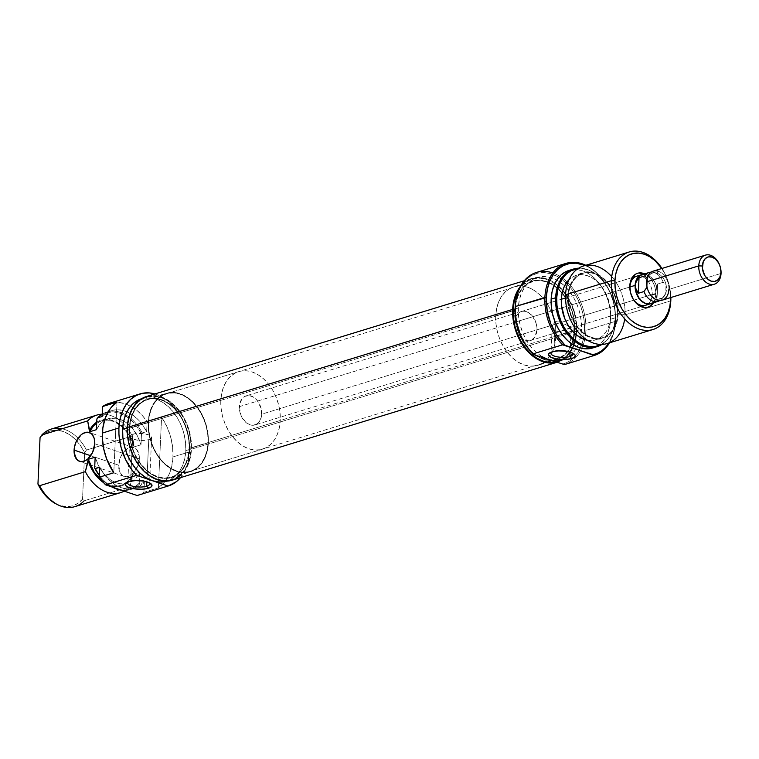 <?xml version="1.0" encoding="UTF-8"?>
<svg xmlns="http://www.w3.org/2000/svg" width="759" height="759" viewBox="0 0 759 759"><rect width="100%" height="100%" fill="white"/><g stroke="black" fill="none" stroke-linecap="round" stroke-linejoin="round"><path stroke-width="0.57" stroke-dasharray="3.79 2.85" d="M130.662 480.817A10.901 3.501 -177.4 0 0 129.931 481.073A10.901 3.501 -177.4 0 0 129.039 481.491A10.901 3.501 2.6 0 1 130.662 480.817L132.778 434.252A10.901 3.501 -177.4 0 0 129.874 436.453A10.901 3.501 -177.4 0 0 136.715 440.04A10.901 3.501 -177.4 0 0 148.755 439.66L146.838 481.842L148.755 439.66A10.901 3.501 -177.4 0 0 151.648 437.45A10.901 3.501 -177.4 0 0 144.808 433.863A10.901 3.501 -177.4 0 0 132.778 434.252L130.662 480.817A10.901 3.501 2.6 0 1 148.403 482.363A10.901 3.501 -177.4 0 0 147.559 481.87A10.901 3.501 -177.4 0 0 130.662 480.817L128.736 481.576L130.662 480.817M139.324 458.863A15.208 9.63 -71.3 0 0 133.878 447.62A15.208 9.63 -71.3 0 0 118.679 465.182L90.7 455.713L118.679 465.182L120.785 456.662L123.812 451.814L129.656 447.639L133.556 447.525L136.772 449.613L139.258 456.112L138.29 464.603L134.201 472.231L128.356 476.405L126.355 476.747L122.73 475.741L120.064 472.648L118.679 465.182A15.208 9.63 -71.3 0 0 124.134 476.424A15.208 9.63 -71.3 0 0 139.324 458.863L127.379 454.812L139.324 458.863M94.752 443.768L127.379 454.812L94.752 443.768M189.456 448.531L208.374 442.734A41.052 28.908 -107 0 1 190.31 471.804A41.052 28.908 -107 0 1 148.195 422.365L129.267 428.161A41.052 28.908 73 0 0 171.392 477.601A41.052 28.908 73 0 0 189.456 448.531L189.219 440.761L187.834 432.896L185.357 425.239L181.885 418.086L177.549 411.71L172.511 406.359L166.961 402.242L161.126 399.5L155.225 398.266L149.476 398.56L144.106 400.391L139.333 403.674L135.32 408.295L132.237 414.072L130.187 420.78L129.267 428.161L129.504 435.932L130.88 443.797L133.356 451.453L136.838 458.607L141.174 464.982L146.212 470.333L151.762 474.46L157.597 477.193L163.498 478.426L169.248 478.132L174.617 476.301L179.39 473.018L183.403 468.398L186.486 462.62L188.536 455.912L189.456 448.531A41.052 28.908 73 0 0 147.331 399.092A41.052 28.908 73 0 0 129.267 428.161L148.195 422.365A41.052 28.908 -107 0 1 166.259 393.295A41.052 28.908 -107 0 1 208.374 442.734L189.456 448.531M166.79 481.13A43.083 30.341 73 0 0 166.819 481.121A43.083 30.341 73 0 0 185.775 450.618L190.936 449.034A43.083 30.341 -107 0 1 171.98 479.536A43.083 30.341 -107 0 1 127.787 427.659L127.265 427.82L127.787 427.659A43.083 30.341 -107 0 1 146.743 397.156A43.083 30.341 -107 0 1 190.936 449.034L185.775 450.618L185.528 442.459L184.086 434.205L181.486 426.169L177.834 418.664L173.28 411.976L167.995 406.359L162.179 402.033L156.05 399.168L149.855 397.868L141.553 398.741A43.083 30.341 73 0 1 141.582 398.741L146.743 397.156M137.142 495.513L143.916 492.278L158.375 487.857A48.149 33.908 73 0 0 164.883 481.614A48.149 33.908 73 0 0 172.976 456.937L189.494 451.871L189.219 442.753L187.596 433.531L184.693 424.547L180.623 416.16L175.528 408.684L169.618 402.412L163.119 397.574L154.893 393.94A48.149 33.908 -107 0 1 189.494 451.871L172.976 456.937A48.149 33.908 73 0 0 161.582 417.213L147.123 421.643A48.149 33.908 73 0 0 130.633 406.198A48.149 33.908 73 0 0 109.125 403.38M96.744 422.184A34.468 24.269 -107 0 1 134.172 445.305L132.246 436.008A40.55 28.548 73 0 0 102.104 414.196A40.55 28.548 -107 0 1 132.246 436.008L86.46 450.04A40.55 28.548 73 0 0 78.073 438.256A40.55 28.548 73 0 0 51.138 429.101M121.06 485.333A33.709 23.738 73 0 0 132.853 474.403L139.732 472.297A33.709 23.738 -107 0 1 127.948 483.227L121.06 485.333A33.709 23.738 73 0 1 101.858 480.599L109.742 484.992L113.214 485.855L119.979 485.627L123.138 484.546L128.688 480.551L132.853 474.403L132.778 475.997L128.48 481.775L122.92 485.466L119.789 486.443L113.119 486.566L106.317 484.27L103.015 482.25M96.545 422.308L99.457 420.742L105.871 419.395L112.674 420.495L119.362 423.968L122.512 426.511L128.138 433.009L132.54 440.96L134.106 446.899L140.984 444.793L141.478 434.015L140.984 444.793L137.493 436.046L132.474 428.484L126.317 422.678L122.967 420.59L116.042 418.247L109.277 418.484L103.205 421.264L100.577 423.55L96.402 429.698A33.709 23.738 -107 0 1 108.195 418.769A33.709 23.738 -107 0 1 123.698 420.998A33.709 23.738 -107 0 1 140.984 444.793L134.106 446.899A33.709 23.738 73 0 0 122.73 427.535A33.709 23.738 73 0 0 101.317 420.884A33.709 23.738 73 0 0 96.706 423.105M141.478 434.015L137.132 426.852L131.905 420.828L126.032 416.198L119.789 413.19L113.461 411.938L107.351 412.517L101.744 414.879L96.896 418.921A39.961 28.14 73 0 1 125.244 415.714A39.961 28.14 73 0 1 141.478 434.015L142.199 432.953A40.55 28.548 73 0 0 125.615 414.746A40.55 28.548 73 0 0 106.877 412.014A40.55 28.548 73 0 0 102.199 414.129A40.55 28.548 -107 0 1 125.615 414.746A40.55 28.548 -107 0 1 142.199 432.953L141.478 434.015M137.531 495.39A48.149 33.908 73 0 0 143.916 492.278L158.375 487.857L161.582 417.213L147.123 421.643L146.677 431.586L142.284 424.528L137.047 418.588L131.193 414.025L124.969 411.055L118.679 409.794L112.588 410.315L106.981 412.583L102.095 416.492A40.55 28.548 -107 0 1 111.355 410.647A40.55 28.548 -107 0 1 126.952 411.805A40.55 28.548 -107 0 1 146.677 431.586L142.199 432.953L146.677 431.586L147.123 421.643L142.35 415.581L137.009 410.496L131.269 406.558L125.301 403.864L119.267 402.488L113.347 402.488M55.616 503.644A39.089 27.523 73 0 0 82.532 499.166L84.154 500.788L129.941 486.756A40.55 28.548 -107 0 1 124.22 491.139A40.55 28.548 73 0 0 129.941 486.756L132.778 475.997A34.468 24.269 -107 0 1 103.537 482.61M99.41 475.684A39.961 28.14 73 0 0 112.266 487.041A39.961 28.14 73 0 0 112.522 487.183A40.55 28.548 -107 0 1 99.42 475.295A40.55 28.548 73 0 0 112.531 487.183M112.56 487.202A39.961 28.14 73 0 0 131.971 488.388A39.961 28.14 73 0 0 139.248 483.075L139.893 483.711A40.55 28.548 -107 0 1 133.1 488.616A40.55 28.548 -107 0 1 121.544 490.229A40.55 28.548 73 0 0 130.633 489.555A40.55 28.548 73 0 0 133.1 488.625A40.55 28.548 73 0 0 139.893 483.711L144.371 482.335A40.55 28.548 -107 0 1 135.111 488.189A40.55 28.548 -107 0 1 133.28 488.654A40.55 28.548 -107 0 1 99.79 467.25L104.173 474.299L109.419 480.248L115.273 484.802L121.487 487.781L127.787 489.043L133.869 488.521L139.485 486.253L144.371 482.335L144.068 489.071L144.371 482.335L139.893 483.711L139.248 483.075L139.732 472.297L135.567 478.445L132.939 480.732L126.867 483.511L120.102 483.749L113.176 481.405L109.818 479.318L103.67 473.512L98.651 465.95L95.16 457.203A33.709 23.738 -107 0 0 125.282 483.806A33.709 23.738 -107 0 0 127.948 483.227M55.786 503.739L59.619 505.371L65.995 506.604L72.133 505.94L77.741 503.416L82.532 499.166L84.638 452.706L80.378 445.391L75.16 439.205L69.268 434.471L62.978 431.416L56.602 430.182L50.455 430.846L44.847 433.37L40.056 437.62A39.089 27.523 73 0 1 76.621 440.713A39.089 27.523 73 0 1 84.638 452.706L82.532 499.166L84.154 500.788L129.941 486.756L132.853 474.403L139.732 472.297L139.248 483.075L134.4 487.117L128.783 489.479L122.673 490.058L116.355 488.805L110.112 485.798L104.239 481.168L99.012 475.143M74.894 506.632A40.55 28.548 73 0 0 84.154 500.788M62.086 428.759A40.55 28.548 -107 0 1 78.073 438.256A40.55 28.548 -107 0 1 86.46 450.04L132.246 436.008L134.106 446.899L128.271 434.186L122.626 427.44L116.089 422.706L112.636 421.217L105.719 420.144L102.389 420.59L96.317 423.37M143.916 492.278L144.068 489.071L143.916 492.278M180.044 478.208L185.661 469.242L187.587 463.872L189.494 451.871A48.149 33.908 -107 0 1 180.538 477.629M164.57 481.68L170.206 479.754L175.225 476.31L179.428 471.462L182.663 465.4L184.807 458.36L185.775 450.618A43.083 30.341 73 0 0 141.582 398.741M127.787 427.659L128.755 419.907L130.899 412.877L134.134 406.815L138.337 401.966L143.356 398.513L148.982 396.596L155.016 396.283L161.212 397.583L167.341 400.458L173.156 404.775L178.441 410.391L182.995 417.08L186.648 424.585L189.247 432.621L190.689 440.875L190.936 449.034L189.968 456.785L187.824 463.825L184.589 469.878L180.386 474.726L175.367 478.179L169.731 480.096L163.707 480.409L157.511 479.109L151.383 476.235L145.567 471.918L140.282 466.301L135.719 459.612L132.075 452.108L129.476 444.072L128.024 435.818L127.787 427.659M148.195 422.365L149.115 414.983L151.155 408.276L154.248 402.498L158.252 397.877L163.033 394.595L168.403 392.764L174.143 392.46L180.054 393.703L185.889 396.435L191.429 400.562L196.467 405.913L200.812 412.289L204.285 419.433L206.761 427.099L208.146 434.964L208.374 442.734L207.454 450.115L205.414 456.823L202.33 462.601L198.317 467.221L193.536 470.504L188.175 472.335L182.426 472.629L176.524 471.386L170.69 468.654L165.139 464.536L160.102 459.186L155.756 452.81L152.284 445.656L149.808 438L148.432 430.135L148.195 422.365M86.46 450.04L84.638 452.706L86.46 450.04M117 402.118L113.793 472.762L117 402.118M161.582 417.213L166.724 426.264L170.452 436.226L172.568 446.624L172.976 456.937L171.657 466.662L168.669 475.333L164.172 482.515L158.375 487.857L161.582 417.213M148.755 439.66L151.515 437.943L151.354 436.567L149.58 435.258L144.542 433.825L134.371 433.854L130.548 435.324L129.884 436.643L131.952 438.645L136.981 440.078L143.29 440.457L148.755 439.66M189.086 448.408A40.55 28.548 73 0 0 147.483 399.576A40.55 28.548 73 0 0 129.637 428.285L515.019 310.203A40.55 28.548 -107 0 1 532.865 281.504A40.55 28.548 -107 0 1 553.899 285.669A40.55 28.548 -107 0 1 574.459 330.326L189.086 448.408L188.849 440.732L187.482 432.962L185.044 425.401L181.61 418.332L177.321 412.042L172.34 406.758L166.866 402.687L161.107 399.984L155.272 398.76L149.599 399.054L144.295 400.856L139.58 404.101L135.614 408.665L132.569 414.367L130.548 420.998L129.637 428.285L129.874 435.96L131.241 443.73L133.679 451.292L137.113 458.36L141.402 464.66L146.383 469.944L151.857 474.014L157.616 476.709L163.451 477.933L169.124 477.639L174.428 475.836L179.143 472.591L183.109 468.028L186.154 462.326L188.175 455.694L189.086 448.408L574.459 330.326L574.231 322.651L572.865 314.881L570.417 307.319L566.992 300.251L562.704 293.961L557.723 288.676L552.248 284.606L546.48 281.902L540.655 280.678L534.981 280.972L529.678 282.784L524.962 286.029L520.997 290.593L517.951 296.295L515.93 302.917L515.019 310.203L515.257 317.888L516.613 325.658L519.061 333.22L522.496 340.279L526.784 346.578L531.755 351.863L537.239 355.933L542.998 358.627L548.833 359.861L554.506 359.557L559.8 357.755L564.525 354.51L568.482 349.946L571.536 344.244L573.548 337.622L574.459 330.326A40.55 28.548 -107 0 1 574.269 332.973A40.55 28.548 -107 0 1 556.698 359.007A40.55 28.548 -107 0 1 556.622 359.035A40.55 28.548 -107 0 1 515.019 310.203L129.637 428.285A40.55 28.548 73 0 0 171.24 477.117A40.55 28.548 73 0 0 189.086 448.408M576.821 331.123A43.766 30.815 -107 0 1 557.561 362.109A43.766 30.815 -107 0 1 556.67 362.366L561.005 360.734L566.1 357.223L570.37 352.299L573.662 346.142L575.834 338.998L576.821 331.123L191.439 449.205L576.821 331.123L576.574 322.841L575.104 314.454L572.457 306.294L568.757 298.666L564.127 291.873L558.757 286.162L552.846 281.769L546.622 278.857L540.323 277.538L534.203 277.851L528.482 279.805L523.387 283.306L520.484 286.39A43.766 30.815 -107 0 1 531.917 278.42A43.766 30.815 -107 0 1 576.821 331.123M172.179 480.191A43.766 30.815 73 0 0 191.439 449.205L190.462 457.079L188.279 464.223L184.987 470.381L181.6 474.47M146.667 396.464L154.95 395.619L161.24 396.938L167.464 399.851L173.375 404.243L178.744 409.945L183.374 416.748L187.075 424.366L189.722 432.535L191.192 440.922L191.439 449.205A43.766 30.815 73 0 0 146.544 396.502M653.195 303.202L654.533 300.706L655.814 294.625L655.112 287.86L652.541 281.466L650.662 278.714L644.647 273.857A17.742 12.495 -107 0 1 655.814 294.625L652.228 294.52A15.208 10.711 73 0 0 639.505 275.897A15.208 10.711 73 0 0 639.353 275.887M585.882 330.421A48.149 33.908 -107 0 1 581.811 348.315A48.149 33.908 -107 0 1 564.895 364.453A48.149 33.908 73 0 0 581.811 348.315A48.149 33.908 73 0 0 585.882 330.421L615.473 321.351A48.149 33.908 73 0 0 614.145 305.469A48.149 33.908 73 0 0 610.521 293.648A48.149 33.908 73 0 0 585.787 265.28A48.149 33.908 -107 0 1 615.473 321.351A48.149 33.908 -107 0 1 609.543 342.821A48.149 33.908 73 0 0 615.473 321.351L585.882 330.421A48.149 33.908 73 0 0 567.039 281.912A48.149 33.908 -107 0 1 585.882 330.421M516.642 322.48A47.134 33.187 73 0 1 515.352 306.987L516.414 298.515L518.758 290.811L522.296 284.189L526.907 278.885L532.391 275.109L538.548 273.012L545.152 272.661L551.926 274.084L558.633 277.225L565 281.959L570.777 288.097L575.768 295.422L579.753 303.638L582.599 312.423L584.183 321.455L584.449 330.383L583.804 336.664L582.457 342.575L577.77 352.802L570.777 360.212L566.603 362.66L562.068 364.197A47.134 33.187 73 0 0 573.766 357.679A47.134 33.187 73 0 0 575.17 356.199A47.134 33.187 73 0 0 580.436 347.964A47.134 33.187 73 0 0 583.358 339.045A47.134 33.187 73 0 0 584.449 330.383A47.134 33.187 73 0 0 558.795 277.329A47.134 33.187 73 0 0 515.352 306.987L516.632 322.433M552.837 272.974A48.149 33.908 -107 0 1 559.744 276.267A48.149 33.908 -107 0 1 567.039 281.912A48.149 33.908 73 0 0 559.744 276.267A48.149 33.908 73 0 0 536.49 272.434M608.936 343.011A47.134 33.187 -107 0 0 615.426 320.896L615.151 311.968L613.566 302.936L610.72 294.141L606.735 285.934L601.754 278.61L595.967 272.472L589.601 267.737L585.18 265.47A47.134 33.187 -107 0 1 610.568 293.771A47.134 33.187 -107 0 1 614.116 305.336A47.134 33.187 -107 0 1 615.426 320.896L613.424 333.087L608.737 343.315M571.631 352.688A10.901 3.501 -177.4 0 0 570.787 352.195A10.901 3.501 -177.4 0 0 553.89 351.142L551.973 351.901L553.89 351.142A10.901 3.501 2.6 0 1 571.631 352.688M556.888 321.607L555.227 321.797L553.89 351.142L555.227 321.797L558.719 321.911L556.888 321.607M560.645 322.528L562.647 323.343L560.645 322.528M564.677 324.235L566.707 325.127L564.677 324.235M568.662 325.943L566.707 325.127L568.662 325.943M571.888 327.034L570.426 326.598L571.888 327.034M573.415 326.882L572.523 326.901L573.415 326.882M571.195 327.205L562.381 330.763L557.372 331.465L554.146 330.364L552.22 326.522L552.941 323.666L555.227 321.797L552.941 323.666L552.22 326.522L553.083 329.273L555.597 331.114L561.461 331.028L571.195 327.205L570.066 352.167L571.195 327.205M591.233 271.257L591.84 271.57A39.961 28.14 -107 0 0 577.903 268.658L582.001 268.601L587.751 269.806L593.434 272.472L598.832 276.475L603.737 281.684L607.959 287.889L611.346 294.853L613.756 302.31L615.094 309.966L615.065 317.888A40.55 28.548 73 0 0 591.233 271.257A40.55 28.548 73 0 0 578.643 268.183A40.55 28.548 -107 0 1 615.065 317.888L610.597 319.254L609.676 326.55L607.665 333.173L604.619 338.875L600.654 343.438L594.952 347.148A40.55 28.548 73 0 0 610.597 319.254L615.065 317.888A40.55 28.548 -107 0 1 602.001 344.425A40.55 28.548 73 0 0 610.71 334.823A40.55 28.548 73 0 0 615.065 317.888L615.321 317.528A39.961 28.14 -107 0 1 611.033 334.226A39.961 28.14 -107 0 1 601.119 344.434M607.181 343.542A40.55 28.548 73 0 0 625.018 314.833L618.177 314.055A34.468 24.269 73 0 0 594.392 272.898A34.468 24.269 73 0 0 567.656 296.959L567.846 303.486L569.003 310.089L571.091 316.512L574.003 322.518L577.646 327.869L581.878 332.366L586.536 335.82L591.432 338.116L596.394 339.159L601.213 338.903L605.72 337.375L609.733 334.615L613.101 330.734L615.691 325.886L617.399 320.26L618.177 314.055L616.82 300.925L614.743 294.501L611.82 288.496L608.177 283.145L603.946 278.657L599.297 275.194L594.392 272.898L589.439 271.855L584.61 272.111L580.113 273.648L576.1 276.399L572.732 280.28L570.142 285.128L568.425 290.763L567.656 296.959L565.578 294.72L567.656 296.959A34.468 24.269 73 0 0 591.432 338.116A34.468 24.269 73 0 0 618.177 314.055L625.018 314.833A40.55 28.548 -107 0 1 624.666 318.884M514.649 310.08L495.722 315.877A41.052 28.908 73 0 0 537.846 365.316A41.052 28.908 73 0 0 555.911 336.256L574.838 330.45A41.052 28.908 -107 0 1 574.62 333.305A41.052 28.908 -107 0 1 557.78 359.178A41.052 28.908 -107 0 1 556.764 359.519A41.052 28.908 -107 0 1 514.649 310.08L515.57 302.699L517.619 295.991L520.702 290.223L524.706 285.602L529.488 282.31L534.858 280.479L540.598 280.185L546.508 281.428L552.343 284.16L557.884 288.278L562.931 293.629L567.267 300.004L570.74 307.158L573.216 314.814L574.601 322.679L574.838 330.45L573.908 337.84L571.869 344.539L568.785 350.316L564.772 354.937L559.99 358.22L554.63 360.051L548.88 360.354L542.979 359.111L537.144 356.379L531.594 352.252L526.556 346.901L522.22 340.535L518.739 333.381L516.262 325.725L514.887 317.86L514.649 310.08A41.052 28.908 -107 0 1 532.714 281.01A41.052 28.908 -107 0 1 562.182 292.727A41.052 28.908 -107 0 1 574.838 330.45L555.911 336.256L555.673 328.476L554.298 320.611L551.821 312.955L548.34 305.801L544.004 299.425L538.966 294.075L533.416 289.957L527.581 287.225L521.68 285.982L515.93 286.285L510.56 288.107L505.788 291.399L501.775 296.019L498.691 301.788L496.642 308.496L495.722 315.877L495.959 323.657L497.344 331.522L499.82 339.178L503.293 346.332L507.629 352.707L512.667 358.058L518.217 362.176L524.052 364.908L529.953 366.151L535.702 365.847L541.072 364.026L545.844 360.734L549.858 356.113L552.941 350.345L554.99 343.637L555.911 336.256A41.052 28.908 73 0 0 513.786 286.817A41.052 28.908 73 0 0 495.722 315.877L514.649 310.08M536.964 329.842A15.208 10.711 73 0 0 521.367 311.532A15.208 10.711 73 0 0 514.668 322.29L629.942 286.978L514.668 322.29A15.208 10.711 73 0 0 530.275 340.601A15.208 10.711 73 0 0 536.964 329.842L639.201 298.515L536.964 329.842L534.725 337.195L531.461 340.127L529.478 340.8L525.162 340.449L520.949 337.916L517.477 333.571L515.266 328.087L514.668 322.29L515.769 317.072L518.397 313.23L522.154 311.332L524.279 311.218L528.634 312.689L532.552 316.199L536.366 324.046L536.964 329.842M521.367 311.532L636.63 276.21A15.208 10.711 -107 0 1 639.505 275.897A15.208 10.711 -107 0 1 652.228 294.52L639.201 298.515L652.228 294.52A15.208 10.711 -107 0 1 648.101 303.932A15.208 10.711 -107 0 1 645.539 305.289L573.861 327.252M611.726 276.646A40.55 28.548 -107 0 1 625.018 314.833L670.804 300.811L625.018 314.833A40.55 28.548 73 0 0 583.415 266.011M568.206 297.148L565.54 297.964L568.206 297.148A33.709 23.738 -107 0 1 583.045 273.278A33.709 23.738 -107 0 1 617.617 313.875A33.709 23.738 -107 0 1 602.788 337.736A33.709 23.738 -107 0 1 568.206 297.148L568.965 291.086L570.645 285.574L573.178 280.839L576.47 277.044L580.388 274.35L584.8 272.842L589.515 272.595L594.363 273.619L599.155 275.859L603.709 279.246L607.845 283.638L614.259 294.748L616.289 301.029L617.617 313.875L610.739 315.981L617.617 313.875L616.858 319.928L615.188 325.44L612.655 330.174L609.363 333.969L605.435 336.673L601.033 338.172L596.318 338.419L591.47 337.394L586.679 335.155L582.125 331.768L577.988 327.376L571.565 316.275L569.535 309.985L568.206 297.148M587.513 340.269A33.709 23.738 73 0 0 595.91 339.842A33.709 23.738 73 0 0 610.739 315.981L610.549 309.596L607.38 296.854L600.967 285.745L596.821 281.352L592.276 277.974L587.485 275.726L582.637 274.711L577.912 274.957L573.51 276.456L568.965 279.739A33.709 23.738 73 0 1 576.157 275.394A33.709 23.738 73 0 1 610.739 315.981L609.98 322.044L608.301 327.546L605.767 332.29L602.475 336.076L598.557 338.78L594.145 340.279L587.513 340.269M548.055 359.443A43.083 30.341 -107 0 1 518.321 307.993L515.238 308.941L518.321 307.993A43.083 30.341 -107 0 1 537.287 277.49A43.083 30.341 -107 0 1 556.726 280.128A43.083 30.341 -107 0 1 564.563 285.915A43.083 30.341 -107 0 1 581.479 329.378A43.083 30.341 -107 0 1 580.407 337.622A43.083 30.341 -107 0 1 577.153 346.806A43.083 30.341 -107 0 1 563.425 359.576A43.083 30.341 -107 0 1 562.523 359.88L557.362 361.455A43.083 30.341 73 0 0 561.774 359.538A43.083 30.341 73 0 0 576.024 334.558A43.083 30.341 73 0 0 576.318 330.952L581.479 329.378L576.318 330.952L576.072 322.803L574.62 314.549L572.03 306.513L568.377 299.008L563.823 292.31L558.539 286.703L552.713 282.376L546.594 279.502L540.399 278.202L534.364 278.515L528.738 280.441L523.719 283.885L518.947 289.596A43.083 30.341 73 0 1 532.116 279.075A43.083 30.341 73 0 1 554.753 283.695A43.083 30.341 73 0 1 562.647 290.896A43.083 30.341 73 0 1 576.318 330.952L575.35 338.704L573.206 345.743L569.971 351.796L565.759 356.645L560.749 360.098L555.114 362.015M555.446 361.948A43.083 30.341 73 0 0 557.362 361.455M541.926 356.578L536.11 352.252L530.816 346.635L526.262 339.947L522.619 332.442L520.019 324.406L518.568 316.152L518.321 307.993L519.289 300.251L521.433 293.211L524.678 287.149L528.881 282.301L533.9 278.857L539.526 276.94L545.56 276.627L551.755 277.927L557.874 280.792L563.7 285.118L568.984 290.735L573.538 297.424L577.191 304.928L579.791 312.964L581.233 321.218L581.479 329.378L580.512 337.119L578.367 344.159L575.132 350.222L570.92 355.07L565.91 358.514L560.275 360.44L554.25 360.753M520.228 334.169L525.94 345.032L534.032 354.7A47.134 33.187 73 0 1 520.228 334.178M568.994 270.432A40.55 28.548 73 0 1 610.597 319.254L610.359 311.579L608.993 303.809L606.555 296.247L603.12 289.188L598.832 282.889L593.851 277.604L588.377 273.534L582.608 270.83L576.783 269.606L569.117 270.394M591.84 271.57A39.961 28.14 -107 0 1 615.321 317.528L614.429 324.719L612.437 331.247L609.43 336.863L605.53 341.36L600.881 344.567M661.943 268.458A40.55 28.548 -107 0 1 670.852 297.528A40.55 28.548 73 0 0 669.685 287.424A40.55 28.548 73 0 0 666.639 277.481A40.55 28.548 73 0 0 661.943 268.458M661.81 268.496L666.886 278.079L669.172 285.175L670.719 297.575A38.016 26.764 -107 0 0 669.618 287.111A38.016 26.764 -107 0 0 666.763 277.775A38.016 26.764 -107 0 0 661.81 268.496M631.564 295.868A15.208 10.711 -107 0 1 630.331 291.845A15.208 10.711 73 0 0 630.359 291.997A15.208 10.711 73 0 0 631.507 295.725A15.208 10.711 73 0 0 631.564 295.868M552.258 325.782L552.22 326.522M552.267 351.806A10.901 3.501 2.6 0 1 553.89 351.142A10.901 3.501 -177.4 0 0 553.159 351.398A10.901 3.501 -177.4 0 0 552.267 351.806M647.977 304.027A15.208 10.711 73 0 0 648.101 303.932A15.208 10.711 73 0 0 652.228 294.52L655.814 294.625A17.742 12.495 -107 0 1 653.499 302.746M220.822 400.344L148.565 422.488A40.55 28.548 73 0 0 190.167 471.32A40.55 28.548 73 0 0 208.004 442.611L280.27 420.467A40.55 28.548 -107 0 1 262.424 449.176A40.55 28.548 -107 0 1 220.822 400.344L221.732 393.058L223.753 386.435L226.799 380.733L230.764 376.17L235.48 372.925L240.783 371.113L246.457 370.819L252.292 372.043L258.051 374.747L263.525 378.817L268.506 384.101L272.794 390.392L276.229 397.46L278.667 405.021L280.033 412.792L280.27 420.467L279.359 427.763L277.339 434.385L274.293 440.087L270.327 444.651L265.612 447.895L260.309 449.698L254.635 450.002L248.8 448.768L243.041 446.074L237.558 442.004L232.586 436.719L228.298 430.419L224.863 423.361L222.415 415.799L221.059 408.029L220.822 400.344A40.55 28.548 -107 0 1 238.668 371.635A40.55 28.548 -107 0 1 280.27 420.467L208.004 442.611A40.55 28.548 73 0 0 166.411 393.779A40.55 28.548 73 0 0 148.565 422.488L220.822 400.344M629.942 286.978L239.398 406.634A15.208 10.711 73 0 0 254.996 424.945A15.208 10.711 73 0 0 261.694 414.177L657.389 292.936A15.208 10.711 -107 0 1 651.858 303.249L655.15 300.298L656.298 298.154L657.389 292.936L261.694 414.177A15.208 10.711 73 0 0 246.087 395.866A15.208 10.711 73 0 0 239.398 406.634L629.942 286.978M658.376 271.267L657.152 273.221A13.51 9.516 -107 0 1 666.06 284.72L663.233 282.282A15.104 10.635 73 0 0 654.239 272.623A15.104 10.635 73 0 0 653.138 272.32A15.104 10.635 73 0 0 651.146 272.149A15.104 10.635 -107 0 1 654.239 272.623L657.152 273.221A13.51 9.516 73 0 0 647.484 278.43L647.484 278.43A13.51 9.516 -107 0 1 656.165 272.955A13.51 9.516 -107 0 1 657.152 273.221L654.239 272.623A15.104 10.635 -107 0 1 663.233 282.282L657.607 284.008L656.905 299.558L662.531 297.841A15.104 10.635 -107 0 1 659.837 300.526A15.104 10.635 73 0 0 661.393 299.255A15.104 10.635 73 0 0 662.531 297.841L665.662 293.572A13.51 9.516 -107 0 1 663.546 297.044A13.51 9.516 -107 0 1 655.994 298.78L657.066 300.033L655.994 298.78A13.51 9.516 73 0 0 665.662 293.572A13.51 9.516 73 0 0 666.06 284.72A13.51 9.516 73 0 0 657.152 273.221L658.376 271.267A15.208 10.711 -107 0 1 668.869 289.426L721.05 273.439L668.869 289.426A15.208 10.711 73 0 0 658.376 271.267A15.208 10.711 73 0 0 653.271 271.115M662.18 300.184A15.208 10.711 73 0 0 668.869 289.426M651.858 303.135L653.622 301.921L656.231 298.097L657.322 292.917L656.905 299.558L662.531 297.841L665.662 293.572L666.06 284.72L665.662 293.572L666.468 289.359L666.06 284.72L663.233 282.282L657.607 284.008L657.322 292.917A15.104 10.635 73 0 0 641.82 274.73M648.063 290.422A13.51 9.516 73 0 0 655.994 298.78A13.51 9.516 -107 0 1 648.101 290.526M719.551 264.844A15.208 10.711 -107 0 1 720.595 268.259M720.566 268.098L720.633 268.42A15.208 10.711 73 0 0 719.485 264.682L719.608 264.986M647.085 287.291L647.484 278.43L646.668 282.652L647.085 287.291L647.484 278.43A13.51 9.516 73 0 0 647.048 287.111M642.588 274.435L646.905 274.777L651.118 277.32L652.987 279.303L655.88 284.312L657.389 292.936A15.208 10.711 -107 0 0 643.006 274.36M650.672 303.609A15.104 10.635 73 0 0 657.322 292.917L655.814 284.34L652.939 279.369L649.04 275.878L644.723 274.416M642.607 274.53L641.867 274.711M657.607 284.008L656.905 299.558L657.607 284.008M239.398 406.634L240.916 415.268L245.679 422.26L249.891 424.793L252.083 425.258L256.191 424.461L259.445 421.539L261.352 416.919L261.096 408.389L257.282 400.543L253.364 397.033L249.009 395.562L244.891 396.35L241.637 399.281L239.398 406.634M148.565 422.488L149.476 415.192L151.496 408.57L154.542 402.868L158.498 398.304L163.223 395.059L168.526 393.257L174.2 392.963L180.025 394.187L185.794 396.881L191.268 400.951L196.249 406.236L200.537 412.535L203.962 419.604L206.41 427.165L207.776 434.926L208.004 442.611L207.093 449.897L205.082 456.52L202.027 462.231L198.071 466.785L193.346 470.039L188.052 471.842L182.378 472.136L176.543 470.912L170.775 468.208L165.301 464.138L160.329 458.853L156.041 452.563L152.606 445.495L150.159 437.934L148.792 430.163L148.565 422.488M129.931 481.073L127.835 481.889M129.874 436.453L127.759 483.028M133.878 447.62L89.296 432.526M171.392 477.601L190.31 471.804M166.819 481.121L171.98 479.536M101.317 420.884L108.195 418.769M106.877 412.014L111.355 410.647M112.266 487.041L112.863 487.363M135.111 488.189L130.633 489.555M147.331 399.092L166.259 393.295M124.134 476.424L79.572 461.339M151.648 437.45L149.532 484.014M147.559 481.87L149.561 482.876M147.483 399.576L532.865 281.504M557.561 362.109L556.708 362.375M531.917 278.42L524.251 280.773M171.24 477.117L556.622 359.035M570.787 352.195L572.798 353.201L572.76 354.339M574.003 327.138L572.817 353.21M610.71 334.823L611.033 334.226M556.764 359.519L537.846 365.316M602.788 337.736L595.91 339.842M537.287 277.49L532.116 279.075M583.045 273.278L576.157 275.394M530.275 340.601L562.381 330.763M532.714 281.01L513.786 286.817M552.229 326.152L550.996 353.352M553.159 351.398L551.062 352.214M262.424 449.176L190.167 471.32M641.108 306.645L254.996 424.945M653.138 272.32L656.165 272.955M663.546 297.044L661.393 299.255M632.2 277.566L246.087 395.866M238.668 371.635L166.411 393.779"/><path stroke-width="1.14" d="M129.039 481.491A10.901 3.501 -177.4 0 0 132.341 486.121A10.901 3.501 -177.4 0 0 146.639 486.225L148.432 488.236A13.434 4.307 2.6 0 1 129.998 487.876A13.434 4.307 2.6 0 1 127.835 481.889A13.434 4.307 2.6 0 1 128.736 481.576L125.33 483.692L125.539 485.381L127.721 486.993L133.926 488.768L141.705 489.232L146.459 488.72L151.174 486.917L151.99 485.286L149.447 482.819L143.242 481.054L135.463 480.58L128.736 481.576A13.434 4.307 2.6 0 1 149.561 482.876A13.434 4.307 2.6 0 1 148.432 488.236L146.639 486.225A10.901 3.501 2.6 0 1 134.599 486.604A10.901 3.501 2.6 0 1 127.759 483.028A10.901 3.501 2.6 0 1 129.039 481.491M146.838 481.842L146.639 486.225L146.838 481.842M74.097 450.096A15.208 9.63 108.7 0 1 89.296 432.526A15.208 9.63 108.7 0 1 94.752 443.768L94.211 438.503L92.19 434.518L90.7 433.209L87.076 432.203L83.054 433.436L81.08 434.85L76.204 441.567L74.429 447.231L74.173 452.838L76.659 459.337L79.875 461.434L81.773 461.662L85.795 460.428L87.769 459.015L92.645 452.298L94.752 443.768A15.208 9.63 108.7 0 1 79.553 461.33A15.208 9.63 108.7 0 1 74.097 450.096L90.7 455.713L74.097 450.096M164.57 481.68L158.546 481.993L152.35 480.694L136.592 475.352A48.149 33.908 -107 0 1 118.907 427.981L102.389 433.038A48.149 33.908 73 0 0 113.793 472.762L99.334 477.193A48.149 33.908 73 0 0 105.615 484.84L136.592 475.352L168.109 486.026L176.468 481.623L180.538 477.629A48.149 33.908 -107 0 1 168.308 485.969A48.149 33.908 -107 0 1 168.109 486.026L152.35 480.694L146.221 477.819L140.406 473.493L135.121 467.886L130.557 461.197L126.914 453.683L124.315 445.647L122.863 437.393L122.626 429.243A43.083 30.341 73 0 1 141.544 398.75L138.195 400.097L133.176 403.551L128.973 408.399L125.738 414.452L123.594 421.492L122.626 429.243L127.265 427.82L122.626 429.243A43.083 30.341 73 0 0 152.35 480.694A43.083 30.341 73 0 0 166.79 481.13M140.092 393.893L109.125 403.38A48.149 33.908 73 0 0 102.541 406.549L117 402.118A48.149 33.908 73 0 0 102.389 433.038L118.907 427.981A48.149 33.908 -107 0 1 140.092 393.893A48.149 33.908 -107 0 1 154.893 393.94L149.343 392.915L142.607 393.266L136.316 395.411L130.709 399.262L126.003 404.689L122.389 411.454L119.988 419.319L118.907 427.981L118.954 434.385L121.07 447.383L125.709 459.812L132.521 470.732L136.592 475.352L105.615 484.84L137.142 495.513A48.149 33.908 73 0 0 137.341 495.456A48.149 33.908 73 0 0 137.531 495.39M96.924 415.069L51.138 429.101A40.55 28.548 73 0 0 41.878 434.945L87.665 420.913A40.55 28.548 -107 0 1 96.924 415.069A40.55 28.548 -107 0 1 102.104 414.196A40.55 28.548 73 0 0 87.665 420.913L89.59 430.22A34.468 24.269 -107 0 1 96.744 422.184L91.573 427.089L89.59 430.22L89.524 431.814L96.402 429.698L96.896 418.921L96.402 429.698L89.524 431.814L87.665 420.913L41.878 434.945A40.55 28.548 -107 0 1 62.086 428.759M55.786 503.739L47.428 497.581L42.219 491.396L37.95 484.081L40.056 437.62L37.95 484.081L39.572 485.694L85.359 471.671L88.205 460.903A34.468 24.269 -107 0 0 103.537 482.61L99.865 479.697L94.239 473.208L89.837 465.258L88.272 459.309L94.107 472.022L101.858 480.599A33.709 23.738 73 0 1 88.272 459.309L85.359 471.671L39.572 485.694L37.95 484.081A39.089 27.523 73 0 0 55.616 503.644L57.124 504.441A40.55 28.548 -107 0 1 39.572 485.694A40.55 28.548 73 0 0 74.894 506.632L120.681 492.61A40.55 28.548 -107 0 1 85.359 471.671A40.55 28.548 73 0 0 124.22 491.139A40.55 28.548 -107 0 1 120.681 492.61M96.706 423.105A33.709 23.738 73 0 0 89.524 431.814L93.689 425.666L96.706 423.105M97.617 417.867L102.095 416.492L102.541 406.549L102.095 416.492L97.617 417.867A40.55 28.548 -107 0 1 102.199 414.129A40.55 28.548 73 0 0 97.617 417.867L96.896 418.921L97.617 417.867M113.347 402.488L107.721 403.854L102.541 406.549L117 402.118L111.194 407.469L108.765 410.847L104.998 418.816L102.835 428.076L102.38 438.161L103.651 448.578L106.592 458.815L113.793 472.762L99.334 477.193L105.615 484.84L137.142 495.513L168.109 486.026L137.142 495.513M84.154 500.788A40.55 28.548 -107 0 1 57.124 504.441M94.666 467.98A39.961 28.14 73 0 0 99.41 475.684L94.666 467.98L95.16 457.203L88.272 459.309L95.16 457.203L94.666 467.98L95.311 468.616A40.55 28.548 73 0 0 99.42 475.295A40.55 28.548 -107 0 1 95.311 468.616L94.666 467.98M112.531 487.183A40.55 28.548 73 0 0 121.544 490.229A40.55 28.548 -107 0 1 112.863 487.363A40.55 28.548 -107 0 1 112.531 487.183A39.961 28.14 73 0 0 112.56 487.202M99.79 467.25L95.311 468.616L99.79 467.25L99.334 477.193L99.79 467.25M40.056 437.62L41.878 434.945L40.056 437.62M148.403 482.363A10.901 3.501 2.6 0 1 149.532 484.014A10.901 3.501 2.6 0 1 146.639 486.225A10.901 3.501 -177.4 0 0 148.403 482.363M181.6 474.47L175.623 478.806L169.902 480.76L163.773 481.083L157.483 479.754L151.259 476.842L145.348 472.449L139.979 466.747L135.349 459.945L131.639 452.326L129.002 444.157L127.531 435.77L127.284 427.488L512.657 309.406L512.913 317.698L514.384 326.085L517.021 334.245L520.731 341.873L525.351 348.666L530.731 354.368L536.641 358.76L542.865 361.673L549.155 363.001L556.67 362.366A43.766 30.815 -107 0 1 512.657 309.406L127.284 427.488A43.766 30.815 73 0 0 172.179 480.191L557.561 362.109M524.251 280.773L146.544 396.502A43.766 30.815 73 0 0 127.284 427.488L128.262 419.613L130.444 412.469L133.736 406.312L138.005 401.388L143.1 397.887L146.667 396.464M512.657 309.406L513.644 301.541L515.826 294.388L520.484 286.39A43.766 30.815 -107 0 0 512.657 309.406M639.353 275.887A15.208 10.711 73 0 0 629.942 286.978L629.809 285.82A17.742 12.495 -107 0 1 644.647 273.857L638.537 273.031L636.213 273.819L632.418 277.234L630.207 282.633L629.809 285.82L630.501 292.576L633.072 298.98L634.951 301.731L637.124 304.046L642.048 307.006L647.076 307.414L649.4 306.617L653.499 302.746A17.742 12.495 -107 0 1 631.63 296.029A17.742 12.495 -107 0 1 630.293 291.674A17.742 12.495 -107 0 1 629.809 285.82L629.942 286.978A15.208 10.711 -107 0 1 636.63 276.21M562.523 359.88A43.083 30.341 -107 0 1 548.055 359.443L564.506 364.576L594.098 355.506L565 345.212A47.134 33.187 -107 0 1 546.319 297.5L544.886 297.462A48.149 33.908 73 0 0 562.571 344.833L593.035 354.709A47.134 33.187 -107 0 0 608.936 343.011L605.492 347.413L601.745 350.724L597.57 353.172L593.035 354.709L594.098 355.506A48.149 33.908 73 0 0 609.543 342.821A48.149 33.908 -107 0 1 594.288 355.449A48.149 33.908 -107 0 1 594.098 355.506L564.506 364.576A48.149 33.908 73 0 0 564.696 364.51A48.149 33.908 73 0 0 564.895 364.453A48.149 33.908 -107 0 1 564.506 364.576L548.055 359.443L541.926 356.578M566.081 263.373A48.149 33.908 -107 0 1 585.787 265.28A48.149 33.908 73 0 0 544.886 297.462A48.149 33.908 -107 0 1 566.081 263.373L536.49 272.434A48.149 33.908 73 0 0 515.295 306.532A48.149 33.908 -107 0 1 552.837 272.974M546.319 297.5A47.134 33.187 -107 0 1 585.18 265.47L576.119 263.174L569.516 263.515L563.358 265.622L557.874 269.388L553.273 274.701L549.725 281.323L547.381 289.027L546.319 297.5L515.295 306.532L544.886 297.462A48.149 33.908 -107 0 0 562.571 344.833L565 345.212L556.916 335.544L550.797 323.704L547.173 310.659L546.319 297.5M569.867 356.55A10.901 3.501 -177.4 0 0 571.631 352.688A10.901 3.501 2.6 0 1 572.76 354.339A10.901 3.501 2.6 0 1 569.867 356.55L570.066 352.167L569.867 356.55A10.901 3.501 2.6 0 1 557.827 356.929A10.901 3.501 2.6 0 1 550.996 353.352A10.901 3.501 2.6 0 1 552.267 351.806A10.901 3.501 -177.4 0 0 555.569 356.445A10.901 3.501 -177.4 0 0 569.867 356.55L571.66 358.561L569.867 356.55M551.973 351.901A13.434 4.307 2.6 0 1 572.798 353.201A13.434 4.307 2.6 0 1 571.66 358.561L574.402 357.242L575.227 355.61L574.867 354.757L570.929 352.432L566.47 351.37L558.7 350.905L553.937 351.417L549.231 353.22L548.406 354.851L550.949 357.318L557.163 359.083L564.933 359.557L571.66 358.561A13.434 4.307 2.6 0 1 553.226 358.191A13.434 4.307 2.6 0 1 551.062 352.214A13.434 4.307 2.6 0 1 551.973 351.901M555.626 297.765A40.55 28.548 73 0 0 570.607 337.755A40.55 28.548 73 0 0 602.001 344.425A40.55 28.548 -107 0 1 597.219 346.597A40.55 28.548 -107 0 1 555.626 297.765L551.148 299.141A40.55 28.548 73 0 0 592.751 347.964A40.55 28.548 73 0 0 594.942 347.148L590.635 348.495L584.961 348.789L579.126 347.565L573.368 344.861L567.884 340.791L562.912 335.506L558.624 329.207L555.19 322.148L552.742 314.587L551.385 306.816L551.148 299.141L555.626 297.765A40.55 28.548 -107 0 1 573.462 269.056A40.55 28.548 -107 0 1 578.643 268.183A40.55 28.548 73 0 0 555.626 297.765L556.736 297.699L555.626 297.765M601.119 344.434A39.961 28.14 -107 0 1 570.834 336.417A39.961 28.14 -107 0 1 556.736 297.699L557.637 290.517L559.63 283.989L562.628 278.363L566.537 273.866L571.185 270.669L577.903 268.658A39.961 28.14 -107 0 0 556.736 297.699L556.964 305.27L558.311 312.926L560.721 320.374L564.108 327.338L568.33 333.543L573.235 338.751L578.633 342.764L584.316 345.43L590.066 346.635L595.654 346.341L601.119 344.434M624.666 318.884A40.55 28.548 -107 0 1 591.973 342.546A40.55 28.548 -107 0 1 565.578 294.72L611.365 280.688L614.942 280.792L615.16 287.984L616.441 295.27L618.737 302.357L621.953 308.979L625.966 314.881L630.634 319.843L635.767 323.657L641.175 326.19L646.64 327.338L651.962 327.063L656.933 325.364L661.355 322.319L665.064 318.04L667.92 312.699L669.817 306.484L670.671 299.653A38.016 26.764 -107 0 0 670.719 297.575L670.804 300.811A40.55 28.548 73 0 0 670.852 297.528A40.55 28.548 -107 0 1 670.804 300.811L670.671 299.653A38.016 26.764 -107 0 1 641.175 326.19A38.016 26.764 -107 0 1 614.942 280.792L611.365 280.688A40.55 28.548 73 0 0 639.344 329.112A40.55 28.548 73 0 0 670.804 300.811A40.55 28.548 -107 0 1 652.968 329.52A40.55 28.548 -107 0 1 611.365 280.688L565.578 294.72A40.55 28.548 73 0 0 607.181 343.542L652.968 329.52M565.54 297.964L561.328 299.255A33.709 23.738 73 0 0 587.513 340.269L579.791 337.262L575.237 333.875L571.1 329.482L567.542 324.254L564.687 318.382L561.518 305.64L561.328 299.255L565.54 297.964M555.114 362.015L549.089 362.328L542.894 361.028L536.765 358.163L530.949 353.836L525.655 348.22L521.101 341.531L517.458 334.026L514.858 325.99L513.407 317.736L513.16 309.577A43.083 30.341 73 0 1 518.947 289.596L516.272 294.796L514.128 301.835L513.16 309.577L515.238 308.941L513.16 309.577A43.083 30.341 73 0 0 555.446 361.948M554.25 360.753L548.055 359.443L534.032 354.7L548.055 359.443M516.642 322.48A47.134 33.187 73 0 0 516.661 322.547L516.632 322.414A48.149 33.908 -107 0 1 515.295 306.532A48.149 33.908 73 0 0 532.979 353.903A48.149 33.908 -107 0 1 520.247 334.235A48.149 33.908 -107 0 1 516.632 322.414L520.228 334.169M532.979 353.903L562.571 344.833L532.979 353.903L534.032 354.7L532.979 353.903M569.117 270.394L565.806 271.713L561.091 274.957L557.125 279.521L554.079 285.223L552.059 291.845L551.148 299.141A40.55 28.548 73 0 1 568.994 270.432L573.462 269.056M569.592 279.151L566.299 282.946L563.766 287.689L562.087 293.192L561.328 299.255A33.709 23.738 73 0 1 568.965 279.739M611.365 280.688A40.55 28.548 -107 0 1 629.211 251.979A40.55 28.548 -107 0 1 661.943 268.458A40.55 28.548 73 0 0 630.368 251.656A40.55 28.548 73 0 0 611.365 280.688M629.211 251.979L583.415 266.011A40.55 28.548 73 0 0 565.578 294.72A40.55 28.548 -107 0 1 581.973 266.513A40.55 28.548 -107 0 1 611.726 276.646M614.942 280.792L615.796 273.952L617.693 267.747L620.549 262.396L624.259 258.117L628.689 255.081L633.651 253.383L638.974 253.108L644.438 254.256L649.846 256.789L654.979 260.603L661.81 268.496A38.016 26.764 -107 0 0 632.408 253.667A38.016 26.764 -107 0 0 614.942 280.792M645.539 305.289A15.208 10.711 -107 0 1 631.564 295.868A15.208 10.711 73 0 0 647.977 304.027M630.331 291.845A15.208 10.711 -107 0 1 629.942 286.978A15.208 10.711 73 0 0 630.331 291.836M516.661 322.547A47.134 33.187 73 0 0 520.2 334.112A47.134 33.187 73 0 0 520.228 334.178M651.858 303.249A15.208 10.711 -107 0 1 650.7 303.704A15.208 10.711 -107 0 1 635.103 285.393L629.942 286.978L635.103 285.393L637.342 278.041L640.596 275.109L643.006 274.36A15.208 10.711 -107 0 0 641.791 274.625L632.2 277.566M668.869 289.426A15.208 10.711 -107 0 1 657.066 300.033A15.208 10.711 73 0 0 662.18 300.184L714.361 284.198A15.208 10.711 -107 0 1 698.764 265.887A15.208 10.711 73 0 0 709.248 284.046A15.208 10.711 73 0 0 721.05 273.439L720.917 272.282A12.675 8.918 -107 0 1 711.079 281.124A12.675 8.918 -107 0 1 702.341 265.992L698.764 265.887L646.583 281.874A15.208 10.711 73 0 0 657.066 300.033A15.208 10.711 -107 0 1 648.139 290.631A15.208 10.711 -107 0 1 647 286.893A15.208 10.711 -107 0 1 646.583 281.874L698.764 265.887A15.208 10.711 -107 0 1 705.453 255.128A15.208 10.711 -107 0 1 719.551 264.844M644.657 275.991L647.484 278.43L644.657 275.991A15.104 10.635 -107 0 1 649.173 272.472A15.104 10.635 -107 0 1 651.146 272.149A15.104 10.635 73 0 0 644.657 275.991L639.031 277.718L644.657 275.991M720.595 268.259A15.208 10.711 -107 0 1 721.05 273.439A15.208 10.711 -107 0 1 714.361 284.198M649.173 272.472L641.82 274.73A15.104 10.635 73 0 0 635.179 285.422L636.26 281.38L639.031 277.718L638.328 293.278L639.031 277.718L636.26 281.38L635.179 285.422L635.767 291.171L637.958 296.617L641.412 300.934L645.596 303.458L647.769 303.913L651.858 303.135M648.101 290.526A13.51 9.516 -107 0 1 647.085 287.291L643.955 291.551A15.104 10.635 73 0 0 659.837 300.526A15.104 10.635 -107 0 1 658.015 301.361A15.104 10.635 -107 0 1 643.955 291.551L638.328 293.278L635.89 289.492L635.179 285.422A15.104 10.635 73 0 0 650.672 303.609L658.015 301.361M705.453 255.128L653.271 271.115A15.208 10.711 73 0 0 646.583 281.874A15.208 10.711 -107 0 1 658.376 271.267M720.917 272.282L719.997 276.627L717.805 279.834L714.674 281.418L711.079 281.124L707.568 279.008L704.675 275.394L702.407 268.392L703.251 261.646L705.443 258.439L708.574 256.855L712.17 257.149L715.68 259.265L718.574 262.88L720.414 267.453L721.05 273.439A15.208 10.711 73 0 0 720.633 268.42L720.566 268.098A12.675 8.918 -107 0 1 720.917 272.282M719.608 264.986L719.485 264.682A15.208 10.711 73 0 0 707.246 254.806A15.208 10.711 73 0 0 698.764 265.887L702.341 265.992A12.675 8.918 -107 0 1 709.409 256.751A12.675 8.918 -107 0 1 719.608 264.986A12.675 8.918 -107 0 1 720.566 268.098M647 286.893L647.048 287.111A13.51 9.516 73 0 0 647.085 287.291A13.51 9.516 73 0 0 648.063 290.422L648.139 290.631M647.038 287.092L643.955 291.551L638.328 293.278L635.311 287.471L635.52 282.699L637.399 278.107L640.634 275.204L644.723 274.416M651.896 303.221L649.913 303.904L645.596 303.553L643.433 302.537L639.514 299.037L635.7 291.19L635.103 285.393A15.208 10.711 -107 0 1 641.791 274.625M112.266 487.041L112.863 487.363M137.341 495.456L168.308 485.969M597.219 346.597L592.751 347.964M594.288 355.449L564.696 364.51M641.108 306.645L650.653 303.723"/></g></svg>
